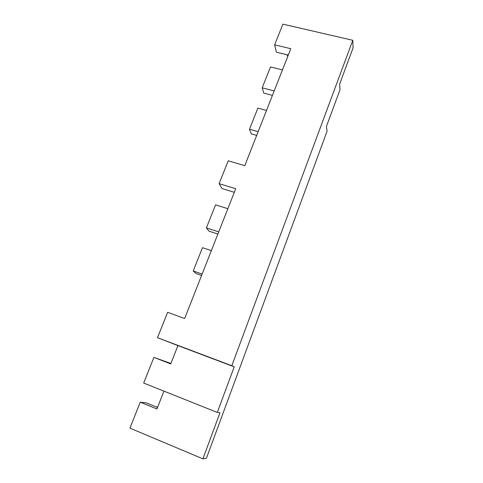 <?xml version="1.0" encoding="UTF-8"?>
<svg xmlns="http://www.w3.org/2000/svg" width="483" height="483" viewBox="0 0 483 483"><rect width="100%" height="100%" fill="white"/><g stroke="black" fill="none" stroke-linecap="round" stroke-linejoin="round"><path stroke-width="0.72" d="M258.17 131.63L249.488 129.227L257.874 108.095L266.519 110.414M249.488 129.227L251.311 133.882L256.696 135.385M234.303 192.3L222.065 188.563L219.101 183.649L228.236 160.809L244.784 165.657L290.796 48.711L274.628 44.828L282.899 24.15L352.801 40.3L231.81 365.722L157.494 337.677L177.925 345.587L170.747 363.898L153.896 357.384L143.674 383.043L217.308 412.434L219.976 412.711L202.902 458.85L129.933 428.131L140.245 402.176L146.222 402.852L157.536 407.459M157.494 337.677L167.637 312.32L184.639 318.526L235.722 188.69L219.101 183.649M202.136 274.048L193.224 270.987L202.48 247.676L211.349 250.623M193.224 270.987L196.056 273.553L201.58 275.455M157.712 407.018L156.045 406.855M163.924 391.127L156.945 408.986L140.245 402.176M202.902 458.85L206.452 458.18L327.063 131.249L326.43 126.455L340.026 89.681L339.603 84.199L353.067 47.877L352.801 40.3M170.916 363.464L153.896 357.384M231.81 365.722L234.219 366.839L217.308 412.434M234.219 366.839L177.925 345.587M217.869 234.056L209.024 231.182L206.398 227.898L215.575 204.858L227.849 208.698M218.727 231.888L206.398 227.898M288.297 55.068L276.379 52.17L274.628 44.828M283.986 54.018L288.254 55.177M287.3 54.947L287.663 56.674M272.43 95.386L263.809 93.141L262.184 87.821L270.498 66.95L282.446 69.932M274.187 90.931L262.184 87.821"/></g></svg>
